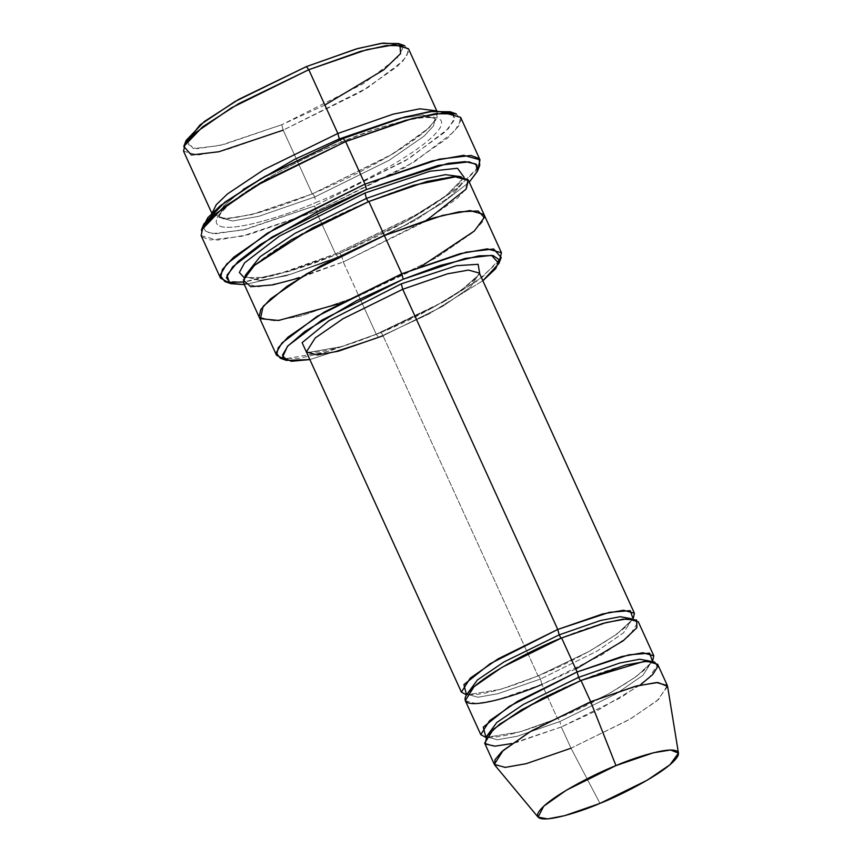 <?xml version="1.0" encoding="UTF-8"?>
<svg xmlns="http://www.w3.org/2000/svg" width="862" height="862" viewBox="0 0 862 862"><rect width="100%" height="100%" fill="white"/><g stroke="black" fill="none" stroke-linecap="round" stroke-linejoin="round"><path stroke-width="0.65" stroke-dasharray="4.31 3.23" d="M479.38 273.103L470.587 287.035L442.637 306.387L383.04 335.771C381.844 333.282 381.026 332.247 380.605 332.678L433.446 307.389L461.666 289.966L479.757 273.922L461.666 289.966L433.446 307.389L380.605 332.678L342.462 346.427L306.753 352.763L342.462 346.427L380.605 332.678C381.026 332.247 381.844 333.282 383.04 335.771L538.06 675.937C538.481 675.506 539.289 676.53 540.496 679.019L498.01 693.694L478.001 697.25L467.657 694.384L467.419 693.587L467.657 694.384L478.001 697.25L498.01 693.694L540.496 679.019C539.289 676.53 538.481 675.506 538.06 675.937L589.533 651.209L616.686 634.227L633.171 618.959L616.686 634.227L589.533 651.209L538.06 675.937L500.671 689.341L466.514 694.912L500.671 689.341L538.06 675.937L383.04 335.771L442.637 306.387L470.587 287.035L479.38 273.103M203.755 224.088L204.359 230.65L212.192 233.602L242.836 230.035L314.662 205.921L316.106 211.33L241.802 236.274L210.102 239.97L201.999 236.91L201.374 230.132M337.915 256.941L290.634 274.267L244.366 284.654L291.442 274.019L337.915 256.941L404.343 225.575L441.236 203.82L469.284 182.162L441.236 203.82L404.343 225.575L337.915 256.941L335.49 253.848L337.915 256.941M224.788 281.508L245.842 281.734L275.915 274.978L335.49 253.848L290.289 270.593L243.31 282.068M378.644 337.333L309.857 359.573L378.644 337.333L428.813 314.037L482.86 280.732L428.813 314.037L378.644 337.333L376.209 334.24L378.644 337.333M280.269 358.204L298.521 358.409L324.586 352.547L376.209 334.24L328.271 351.48L283.932 359.012M186.138 140.398L193.422 148.598L219.832 145.516L281.755 124.731L283.199 130.14L312.27 193.928L254.139 214.002L226.749 218.873L212.612 214.95L212.224 212.914L223.527 218.926L251.122 214.767L312.27 193.928C312.69 193.497 313.499 194.521 314.695 197.01L258.805 216.319L232.471 220.995L218.873 217.235L223.667 205.878L243.235 189.446L223.667 205.878L218.873 217.235L232.471 220.995L258.805 216.319L314.695 197.01C313.499 194.521 312.69 193.497 312.27 193.928L393.212 153.651L429.19 127.716L437.196 117.415L436.226 110.821L437.508 112.459L435.86 119.937L426.076 130.561L389.743 155.72L312.27 193.928L283.199 130.14L360.682 91.943L397.005 66.783L406.789 56.159L408.448 48.681M183.541 151.173L197.689 155.085L225.068 150.225L283.199 130.14L281.755 124.731L223.172 144.719L196.644 148.77L185.556 143.146M398.169 118.837L422.617 114.872L435.127 118.676L433.532 125.874L424.126 136.088L389.193 160.278L314.695 197.01L389.193 160.278L424.126 136.088L433.532 125.874L435.127 118.676L422.617 114.872L398.169 118.837M339.8 139.913L341.729 141.993C375.035 127.253 448.994 104.248 441.053 125.981C430.052 148.975 348.42 190.125 316.138 202.43L314.695 197.01L316.138 202.43C348.42 190.125 430.052 148.975 441.053 125.981C448.994 104.248 375.035 127.253 341.729 141.993C309.447 154.298 227.816 195.437 216.825 218.431C208.884 240.175 282.833 217.159 316.138 202.43C282.833 217.159 208.884 240.175 216.825 218.431C227.816 195.437 309.447 154.298 341.729 141.993L339.8 139.913M484.649 743.13L495.531 746.147L516.597 742.408L561.313 726.957L571 748.216L599.974 803.384L571 748.216L629.109 719.705L657.092 700.731L667.597 686.389M494.81 765.133L506.716 767.309L527.598 763.323L571 748.216L561.313 726.957L559.869 721.548L517.383 736.213L497.374 739.768L487.041 736.913L486.804 736.116L487.041 736.913L497.374 739.768L517.383 736.213L559.869 721.548C558.673 719.048 557.854 718.024 557.434 718.455L557.434 718.455C557.854 718.024 558.673 719.048 559.869 721.548L616.492 693.619L643.041 675.237L651.392 662.005L643.041 675.237L616.492 693.619L559.869 721.548L561.313 726.957L511.866 743.572M485.888 737.43L520.045 731.86L557.434 718.455L608.906 693.727L636.059 676.756L652.545 661.488L636.059 676.756L608.906 693.727L557.434 718.455L520.045 731.86L485.888 737.43M650.95 661.305L651.392 662.005L650.95 661.305M640.132 685.107L598.573 709.803L561.313 726.957L620.909 697.573L648.86 678.222L657.663 664.29M631.577 618.787L632.018 619.487L623.657 632.719L597.107 651.101L540.496 679.019L597.107 651.101L623.657 632.719L632.018 619.487L631.577 618.787M575.784 669.009L541.939 684.439L540.496 679.019L541.939 684.439L557.434 718.455L541.939 684.439L601.536 655.045L629.486 635.703L638.279 621.771M201.115 235.595L217.439 240.121L249.032 234.496L316.106 211.33L335.49 253.848L316.106 211.33L405.506 167.25L447.432 138.222L458.713 125.96L460.631 117.329M339.391 253.45L339.391 253.45C339.811 253.019 340.63 254.053 341.826 256.542L285.925 275.851L259.602 280.527L245.993 276.767L245.616 274.956L245.993 276.767L259.602 280.527L285.925 275.851L341.826 256.542C340.63 254.053 339.811 253.019 339.391 253.45L408.793 219.918L444.587 197.042L464.155 177.335L444.587 197.042L408.793 219.918L339.391 253.45L288.501 271.552L262.641 277.478L244.097 277.629L262.641 277.478L288.501 271.552L339.391 253.45M461.138 176.742L462.258 178.208L460.664 185.405L451.257 195.62L416.324 219.81L341.826 256.542L416.324 219.81L451.257 195.62L460.664 185.405L462.258 178.208L461.138 176.742M427.218 219.842L343.27 261.962L341.826 256.542L343.27 261.962L376.209 334.24L358.775 295.968L300.935 315.977L273.588 320.901L259.203 317.184M259.117 317L273.265 320.923L300.644 316.052L358.775 295.968L343.27 261.962L420.753 223.754L457.086 198.594L466.859 187.97L468.519 180.492M243.612 282.984L257.749 286.906L285.139 282.036L343.27 261.962L300.407 277.639M306.376 351.944L317.259 354.961L338.324 351.222L383.04 335.771M465.275 700.612L476.158 703.629L497.212 699.879L541.939 684.439M484.099 214.692L482.192 222.256L472.257 232.902L435.913 257.964L358.775 295.978L435.913 257.964L472.257 232.902L482.192 222.256L484.099 214.692M338.701 303.833L358.775 295.978L338.712 303.833M421.863 265.938L358.775 295.968L436.247 257.77L472.581 232.611L482.364 221.987L484.013 214.509M499.443 260.798L477.537 280.667L442.411 302.497L376.209 334.24L446.408 300.245L482.332 277.133L501.231 257.512M452.755 113.084L454.112 120.335L445.363 131.789L405.291 160.785L314.662 205.921L246.176 229.238L215.392 233.796L206.126 231.975L203.076 226.878M478.044 168.564L453.186 191.472L412.489 216.879L335.49 253.848L416.486 214.627L457.948 187.948L479.757 165.31M667.35 685.549L658.546 699.481L630.607 718.833L571 748.216M324.888 105.035L281.755 124.731L363.247 83.765L397.016 58.163L402.532 48.778L398.61 43.574M404.731 45.74L408.803 51.16L403.071 60.911L367.945 87.547L283.199 130.14M456.343 113.935L461.041 120.184L454.425 131.444L413.9 162.175L316.106 211.33L314.662 205.921L409.191 158.403L448.369 128.697L454.77 117.814L450.223 111.769M479.272 272.651C479.186 280.98 429.308 313.348 380.735 332.538C353.84 343.485 332.71 349.972 317.356 351.976C309.189 352.396 305.439 352.256 306.107 351.567M212.612 214.95L211.847 213.28M312.389 193.778C292.143 202.107 273.9 208.485 257.673 212.914L234.518 217.817L222.191 218.194L218.916 217.353C219.53 217.612 216.114 217.03 228.322 205.371C247.189 188.035 295.45 160.978 341.6 142.133C374.69 128.654 400.819 120.615 419.988 118.029C436.775 116.467 434.987 119.419 435.191 118.784L435.084 118.557C434.47 118.299 437.885 118.881 425.677 130.539C406.799 147.876 358.549 174.932 312.389 193.778M557.563 718.315C531.509 728.907 511.198 735.103 496.641 736.881C489.487 737.193 486.179 737.053 486.718 736.46L487.17 737.452C487.116 729.823 534.655 698.802 580.869 680.603C615.112 665.96 647.524 659.139 651.726 662.458L651.273 661.466C651.316 669.084 603.777 700.116 557.563 718.315M538.19 675.786C512.125 686.389 491.814 692.585 477.257 694.363C470.102 694.675 466.795 694.535 467.333 693.942L467.786 694.934C467.732 687.305 515.282 656.284 561.496 638.085C595.728 623.442 628.15 616.621 632.342 619.94L631.889 618.948C631.943 626.566 584.404 657.587 538.19 675.786M339.52 253.309C319.263 261.639 301.032 268.017 284.794 272.446L261.639 277.348L249.312 277.726L246.036 276.885C246.651 277.144 243.235 276.562 255.443 264.903C274.321 247.566 322.571 220.51 368.731 201.654C401.821 188.175 427.951 180.147 447.13 177.561C463.907 175.988 462.118 178.951 462.323 178.315L462.215 178.089C461.601 177.831 465.017 178.412 452.809 190.06C433.931 207.397 385.68 234.464 339.52 253.309M437.508 112.459L436.743 110.789"/><path stroke-width="1.29" d="M402.726 289.276L447.443 273.836L468.508 270.086L479.38 273.103L468.508 270.086L447.443 273.836L402.726 289.276L343.119 318.671L315.18 338.012L306.376 351.944L315.18 338.012L343.119 318.671L402.726 289.276L557.746 629.443L490.036 663.783L463.918 684.611L466.514 694.912L461.396 692.111L470.199 678.178L498.139 658.827L557.746 629.443L559.19 634.852L557.746 629.443L402.726 289.276L401.283 283.867L402.726 289.276M479.757 273.922L478.13 264.3L456.504 265.69L401.283 283.867L456.504 265.69L478.13 264.3L479.757 273.922M203.076 226.878L207.828 217.644L220.5 205.609L260.992 178.66L343.205 138.502L264.903 176.419L224.831 202.204L203.755 224.088L201.374 230.132L223.183 207.494L264.634 180.815L345.64 141.594L343.205 138.502L404.321 117.092L434.265 111.004L452.755 113.084M243.31 282.068L228.085 282.305L220.5 278.114L222.407 269.472L233.688 257.221L275.614 228.193L365.014 184.112L366.458 189.521L438.284 165.407L468.928 161.84L476.761 164.793L477.376 171.355L469.284 182.162L477.494 171.021L475.867 164.006L465.211 161.636L448.003 163.392L366.458 189.521L316.979 212.095L260.173 244.614L238.074 261.477L226.997 275.14L229.594 283.113L244.366 284.654L230.908 283.673L226.361 277.629L232.751 266.746L271.929 237.039L366.458 189.521L365.014 184.112L267.22 233.268L226.695 263.998L220.079 275.247L224.788 281.508L230.908 283.673M283.932 359.012L276.551 355.263L278.21 347.785L287.994 337.161L324.327 312.001L401.8 273.804L403.244 279.213L465.168 258.428L491.577 255.346L498.861 263.546L482.86 280.732L495.779 268.567L499.335 259.785L493.075 255.551L479.003 255.831L440.288 265.464L403.244 279.213L356.717 300.633L304.792 331.471L287.434 346.395L282.617 356.997L291.27 361.286L309.857 359.573L286.389 360.37L282.477 355.166L287.983 345.781L321.752 320.179L403.244 279.213L401.8 273.804L317.054 316.397L281.928 343.033L276.196 352.784L280.269 358.204L286.389 360.37M185.556 143.146L200.016 124.925L234.949 101.544L306.355 66.611L238.86 99.302L204.316 121.531L186.138 140.398L183.768 146.432L202.667 126.822L238.591 103.699L308.79 69.703L306.355 66.611L357.665 48.541L383.159 43.1L399.903 44.134L400.593 53.584L383.816 69.8L324.888 105.035M283.199 130.14L218.808 151.766L191.332 154.966L183.768 146.432M436.743 110.789L408.448 48.681L394.3 44.759L366.921 49.63L308.79 69.703L337.85 133.481L392.921 114.226L419.816 108.795L436.226 110.821L419.816 108.795L392.921 114.226L337.85 133.481L339.294 138.901L294.168 159.599L243.235 189.446L294.168 159.599L339.294 138.901L337.85 133.481L263.847 169.663L227.525 193.907L216.276 204.693L212.224 212.914L216.276 204.693L227.525 193.907L263.847 169.663L337.85 133.481L308.79 69.703L231.307 107.912L194.974 133.06L185.201 143.685L183.541 151.173L211.847 213.28M339.294 138.901L398.169 118.837L339.294 138.901L339.8 139.913L339.294 138.901M571 748.216L526.283 763.667L505.218 767.406L494.335 764.389L503.139 750.468L531.089 731.116L590.686 701.722L580.999 680.463L521.391 709.857L493.452 729.198L484.649 743.13L494.335 764.389M678.459 753.151L667.597 686.389L657.889 682.488L636.706 685.947L590.686 701.722L615.964 765.607L653.353 752.795L670.561 749.983L678.459 753.151L669.914 764.809L647.19 780.218L599.974 803.384C620.155 795.691 671.164 769.981 678.038 755.608C683.006 742.02 636.781 756.405 615.964 765.607C595.793 773.3 544.773 799.02 537.91 813.394C532.942 826.97 579.156 812.597 599.974 803.384L564.718 815.657L547.747 818.9L538.071 817.133L543.728 806.218L566.334 790.206L615.964 765.607L590.686 701.722L529.591 732L501.759 751.696L494.971 759.745L494.81 765.133L538.071 817.133M511.866 743.572L494.863 746.18L485.198 743.971L486.728 736.213L499.54 724.263L542.112 698.446L580.999 680.463C580.579 680.894 579.77 679.859 578.564 677.37L523.363 704.459L496.781 722.485L486.804 736.116L496.781 722.485L523.363 704.459L578.564 677.37L577.12 671.961L509.41 706.312L483.291 727.129L485.888 737.43L480.78 734.629L489.573 720.697L517.523 701.345L577.12 671.961L578.564 677.37L619.8 663.029L639.636 659.236L650.95 661.305L639.636 659.236L619.8 663.029L578.564 677.37C579.77 679.859 580.579 680.894 580.999 680.463L643.72 661.51L654.43 661.908L657.921 666.283L652.825 674.45L640.132 685.107M653.784 655.788L638.279 621.771L627.396 618.754L606.342 622.493L561.615 637.945C561.194 638.376 560.386 637.341 559.19 634.852L600.426 620.511L620.263 616.707L631.577 618.787L620.263 616.707L600.426 620.511L559.19 634.852L503.99 661.941L477.408 679.967L467.419 693.587L477.408 679.967L503.99 661.941L559.19 634.852C560.386 637.341 561.194 638.376 561.615 637.945L577.12 671.961L621.836 656.51L642.901 652.771L653.784 655.788L652.545 661.488L649.592 653.148L628.775 654.851L577.12 671.961L561.615 637.945L602.818 623.442L623.248 619.11L636.565 620.015L636.889 627.708L623.194 640.789L575.784 669.009M633.171 618.959L630.219 610.63L609.402 612.332L557.746 629.443L602.463 613.992L623.528 610.253L634.41 613.259L633.171 618.959M477.376 171.355L479.757 165.31L479.121 158.533L471.018 155.472L439.318 159.158L365.014 184.112L432.088 160.935L463.691 155.322L480.005 159.847L460.631 117.329L444.307 112.803L412.715 118.417L345.64 141.594L365.014 184.112L345.64 141.594L256.24 185.675L214.315 214.703L203.033 226.954L201.115 235.595L220.5 278.114M498.861 263.546L501.231 257.512L493.667 248.978L466.202 252.178L401.8 273.804L459.931 253.719L487.31 248.859L501.458 252.771L484.013 214.509L470.21 210.565L442.788 215.371L384.355 235.531L442.497 215.457L469.876 210.587L484.024 214.509L468.519 180.492L454.371 176.57L426.992 181.44L368.861 201.514L384.355 235.531L306.883 273.739L270.549 298.888L260.777 309.512L259.117 317L260.766 309.512L270.549 298.888L306.883 273.739L384.355 235.531L401.8 273.804L368.861 201.514C368.44 201.945 367.632 200.911 366.425 198.422L295.019 233.354L260.076 256.736L245.616 274.956L260.076 256.736L295.019 233.354L366.425 198.422L364.982 193.013L279.428 236.113L244.56 262.867L239.345 272.478L244.097 277.629L239.345 272.478L244.56 262.867L279.428 236.113L364.982 193.013L366.425 198.422L419.6 179.846L445.503 174.663L461.138 176.742L445.503 174.663L419.6 179.846L366.425 198.422C367.632 200.911 368.44 201.945 368.861 201.514L413.544 185.265L457.086 176.505L468.023 179.673L466.051 189.177L427.218 219.842M464.155 177.335L457.463 168.262L430.063 171.236L364.982 193.013L430.063 171.236L457.463 168.262L464.155 177.335M259.203 317.184L243.612 282.984L245.261 275.495L255.044 264.871L291.378 239.722L368.861 201.514L312.216 228.074L254.409 265.442L243.299 280.15L250.81 286.712L272.597 284.923L300.407 277.639M541.939 684.439C516.316 695.774 459.424 713.477 465.534 696.755C473.992 679.062 536.789 647.416 561.615 637.945L502.018 667.328L474.068 686.68L465.275 700.612L480.78 734.629M306.753 352.763L302.099 342.667L328.982 320.696L401.283 283.867L328.982 320.696L302.099 342.667L306.753 352.763M484.013 214.509L469.876 210.587L442.497 215.457L384.355 235.531L321.052 265.69L286.712 286.529L263.125 306.322L260.453 318.681L278.642 320.459L338.701 303.833L278.652 320.459L260.453 318.681L263.125 306.322L286.712 286.529L321.052 265.69L384.355 235.531L433.672 217.892L459.037 211.836L478.119 210.985L484.304 217.493L474.326 231.038L421.863 265.938M501.458 252.771L499.443 260.798M480.005 159.847L478.044 168.564M580.999 680.463L590.686 701.722L635.402 686.281L656.467 682.532L667.35 685.549L657.663 664.29L646.78 661.273L625.715 665.022L580.999 680.463M398.61 43.574L381.069 43.38L355.995 49.015L306.355 66.611L308.79 69.703L360.413 51.397L386.478 45.535L404.731 45.74L398.61 43.574M450.223 111.769L429.869 111.543L400.798 118.083L343.205 138.502L345.64 141.594L405.205 120.464L435.288 113.709L456.343 113.935L450.223 111.769M383.04 335.771L338.324 351.222L317.259 354.961L306.376 351.944L461.396 692.111M634.41 613.259L479.24 272.823M276.551 355.263L259.117 317"/></g></svg>
